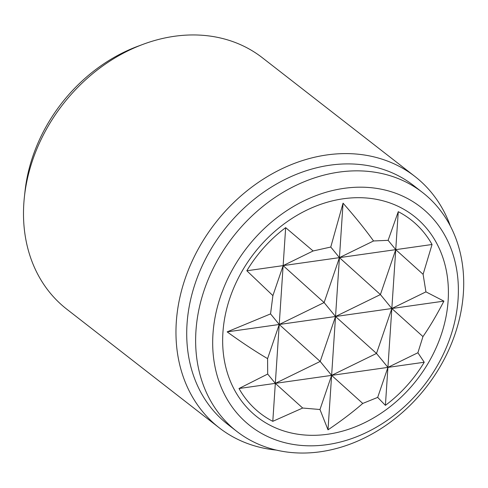 <?xml version="1.0" encoding="UTF-8"?>
<svg xmlns="http://www.w3.org/2000/svg" width="488" height="488" viewBox="0 0 488 488"><rect width="100%" height="100%" fill="white"/><g stroke="black" fill="none" stroke-linecap="round" stroke-linejoin="round"><path stroke-width="0.73" d="M276.214 450.064A159.271 128.844 -52.1 0 1 219.24 427.824L66.771 309.172A159.271 128.844 -52.1 0 1 24.4 196.939A159.271 128.844 -52.1 0 1 143.204 44.274A159.271 128.844 -52.1 0 1 174.362 36.295A159.271 128.844 -52.1 0 1 262.404 57.779L414.873 176.43A159.271 128.844 -52.1 0 1 450.43 226.2M219.24 427.824A159.271 128.844 -52.1 0 1 188.094 270.657A159.271 128.844 -52.1 0 1 326.832 154.946A159.271 128.844 -52.1 0 1 414.873 176.43M236.747 431.355L227.823 424.414A151.31 122.403 -52.1 0 1 198.238 275.104A151.31 122.403 -52.1 0 1 330.04 165.182A151.31 122.403 -52.1 0 1 413.678 185.593L422.596 192.534A151.31 122.403 -52.1 0 1 452.187 341.844A151.31 122.403 -52.1 0 1 320.384 451.766A151.31 122.403 -52.1 0 1 236.747 431.355A151.31 122.403 -52.1 0 1 207.156 282.046A151.31 122.403 -52.1 0 1 338.959 172.124A151.31 122.403 -52.1 0 1 422.596 192.534M344.04 188.35A138.677 112.185 -52.1 0 1 458.086 299.12A138.677 112.185 -52.1 0 1 327.021 444.66A138.677 112.185 -52.1 0 1 212.975 333.89A138.677 112.185 -52.1 0 1 344.04 188.35M327.71 434.247A127.417 103.078 -52.1 0 1 222.924 332.474A127.417 103.078 -52.1 0 1 343.351 198.762A127.417 103.078 -52.1 0 1 448.136 300.535A127.417 103.078 -52.1 0 1 327.71 434.247M24.4 196.939L25.01 191.29A151.31 122.403 -52.1 0 1 137.878 46.256L143.204 44.274M270.553 313.9L227.152 331.877C241.749 342.442 255.224 351.354 267.583 358.625L267.692 374.052L239.01 388.515A122.641 99.21 127.9 0 0 272.798 421.327L302.682 408.035L319.975 409.511L328.003 429.837C341.435 420.748 353.019 411.951 362.749 403.442L377.688 397.391L385.398 405.357A122.641 99.21 127.9 0 0 424.231 362.242L417.893 352.751L422.962 336.586C429.904 326.576 436.888 314.76 443.909 301.133L425.933 291.861L423.102 274.317L432.051 244.494A122.641 99.21 127.9 0 0 398.263 211.682L388.119 240.334L373.54 240.974C365.152 229.299 354.99 216.696 343.058 203.173L330.766 247.038L313.113 250.972L285.663 227.652A122.641 99.21 127.9 0 0 246.83 270.767L272.902 295.618L270.553 313.9L279.228 324.49L320.201 361.437L335.53 316.505L376.504 353.446L391.834 308.52L422.962 336.586M417.893 352.751L387.923 367.391L395.744 249.649L423.102 274.317M443.909 301.133L391.834 308.52L380.414 294.575L395.744 249.649L432.051 244.494M425.933 291.861L391.834 308.52L335.53 316.505L331.62 375.376L320.201 361.437L275.317 383.361L283.138 265.618L395.744 249.649L398.263 211.682M395.744 249.649L388.119 240.334M373.54 240.974L339.441 257.634L330.766 247.038M343.058 203.173L339.441 257.634L380.414 294.575L335.53 316.505L324.111 302.56L339.441 257.634L335.53 316.505L227.152 331.877M313.113 250.972L283.138 265.618L285.663 227.652M246.83 270.767L283.138 265.618L324.111 302.56L279.228 324.49L267.583 358.625M272.902 295.618L283.138 265.618M385.398 405.357L387.923 367.391L424.231 362.242M272.798 421.327L275.317 383.361L302.682 408.035M239.01 388.515L275.317 383.361L267.692 374.052M377.688 397.391L387.923 367.391L376.504 353.446L331.62 375.376L328.003 429.837M319.975 409.511L331.62 375.376L362.749 403.442M275.317 383.361L387.923 367.391"/></g></svg>
